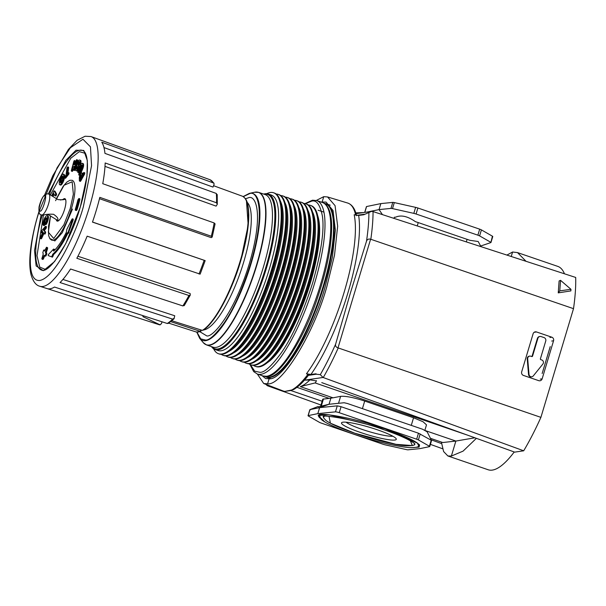 <?xml version="1.0" encoding="UTF-8"?>
<svg xmlns="http://www.w3.org/2000/svg" width="606" height="606" viewBox="0 0 606 606"><rect width="100%" height="100%" fill="white"/><g stroke="black" fill="none" stroke-linecap="round" stroke-linejoin="round"><path stroke-width="0.91" d="M324.233 203.358A91.544 24.975 108.9 0 1 323.195 286.168A91.544 24.975 108.9 0 1 264.981 376.402M324.748 421.859L318.158 415.489L328.922 414.746L384.886 428.76L417.451 443.145L419.193 447.122L410.845 447.69M296.932 387.34L329.194 398.384L333.035 397.816L300.318 386.613A91.68 25.013 -71.1 0 0 309.78 380.038M377.5 429.851A28.603 3.841 16.7 0 1 396.188 438.774A28.603 3.841 16.7 0 1 360.29 432.396A28.603 3.841 16.7 0 1 341.898 422.48A28.603 3.841 16.7 0 1 377.5 429.851M346.079 422.193A25.566 3.431 -163.3 0 0 362.07 429.374A25.566 3.431 -163.3 0 0 392.862 436.229M300.318 386.613L315.059 382.931L467.279 435.055M316.423 380.583A2.371 0.644 108.9 0 1 315.059 382.931M474.892 437.797L455.871 441.054L425.45 430.639M424.867 430.305L426.495 424.867L423.071 421.746L413.55 417.776L364.698 401.051C353.692 397.498 345.662 395.93 340.61 396.339L333.035 397.816M330.846 398.248L329.043 404.263L344.079 402.74L347.306 403.467L422.647 429.26L426.942 431.714M329.194 398.384L322.756 399.172L320.718 405.982M318.241 406.868L329.043 404.263L319.62 407.633L337.269 405.853L341.057 406.702L418.466 433.207L431.207 440.229L429.404 446.228A3.159 0.424 16.7 0 1 429.745 446.554A3.159 0.424 16.7 0 1 429.631 446.622L419.966 448.614L408.027 449.819A3.159 0.424 -163.3 0 1 406.497 449.614L385.181 444.849A3.159 0.424 -163.3 0 1 382.916 444.198L321.119 423.041A3.159 0.424 -163.3 0 1 319.392 422.321L308.386 416.027A3.159 0.424 -163.3 0 1 308.037 415.701L309.84 409.694M476.384 438.335L463.075 451.129L451.372 456.053L455.871 441.054L442.781 442.539L430.434 438.312L442.781 442.539M363.502 212.577L355.767 212.88M317.824 413.64L308.159 415.625L309.961 409.626L310.189 410.02L309.961 409.626L319.62 407.633L317.824 413.64L335.466 411.853L337.269 405.853M451.372 456.053L447.872 455.97L443.615 451.546L441.373 442.069M511.244 256.49L512.585 252.02L506.904 255.081M382.447 214.622L379.038 209.6L367.365 212.002M417.239 225.932L418.246 222.576L417.087 222.213A19.915 2.674 -163.3 0 0 415.436 221.675C407.626 216.206 400.998 214.721 395.551 217.221L394.354 217.251L394.006 218.38M395.544 217.221A19.915 2.674 -163.3 0 0 394.794 217.221M490.618 242.188L479.611 235.893L481.414 229.894L492.42 236.189L490.845 242.589M477.884 235.173L416.087 214.009L417.89 208.01L479.679 229.166L477.884 235.173L479.611 235.893M413.822 213.365L392.506 208.6L394.309 202.593L415.625 207.366L413.822 213.365L416.087 214.009M364.812 212.38L366.562 206.54L380.833 203.601L392.779 202.389L390.976 208.396L392.506 208.6M390.976 208.396L379.038 209.6L380.833 203.601M415.436 221.675L417.087 222.213M418.246 222.576L469.764 240.279L478.202 241.521L480.323 245.453L480.05 246.347M469.764 240.279A19.915 2.674 -163.3 0 0 468.218 239.718M526.038 261.3L517.509 252.596L512.585 252.02M529.727 356.108L529.25 356.184A2.53 2.409 81.6 0 0 527.22 358.873L528.553 374.531A2.53 2.409 81.6 0 0 531.326 376.841L531.803 376.773A2.53 2.409 -98.4 0 1 529.03 374.463L527.69 358.805A2.53 2.409 -98.4 0 1 530.818 356.214L531.788 356.548A0.629 0.606 -98.4 0 0 532.068 356.214L532.545 356.146A0.629 0.606 -98.4 0 1 531.788 356.548M532.545 356.146L537.886 338.322A2.719 2.591 -98.4 0 1 539.969 336.474L539.491 336.55A2.719 2.591 81.6 0 0 537.416 338.39L532.068 356.214M550.233 346.594L542.15 373.516M447.872 455.97L488.163 469.764A107.482 29.323 -71.1 0 0 514.221 451.97M420.2 433.934L418.398 439.933L429.404 446.228M341.057 406.702L339.262 412.701L416.67 439.206L418.466 433.207M564.466 273.798A107.482 29.323 -71.1 0 0 557.793 266.39L517.509 252.596M539.969 336.474A2.719 2.591 -98.4 0 1 541.135 336.588L544.044 337.58A2.719 2.591 -98.4 0 1 545.741 341.011L540.4 358.835A0.629 0.606 -98.4 0 0 540.794 359.631L541.764 359.964A2.53 2.409 -98.4 0 1 542.893 364.009L533.288 375.917A2.53 2.409 -98.4 0 1 531.803 376.773M418.398 439.933A3.159 0.424 -163.3 0 0 416.67 439.206M339.262 412.701A3.159 0.424 -163.3 0 0 335.466 411.853M394.309 202.593A3.159 0.424 -163.3 0 0 392.779 202.389M417.89 208.01A3.159 0.424 -163.3 0 0 415.625 207.366M481.414 229.894A3.159 0.424 -163.3 0 0 479.679 229.166M490.958 242.514L492.761 236.514A3.159 0.424 -163.3 0 0 492.42 236.189M366.562 206.54A3.159 0.424 -163.3 0 0 366.441 206.608L364.706 212.395M318.93 415.118A52.646 7.067 -163.3 0 0 319.097 415.527M308.674 374.879L306.469 373.766A99.301 27.088 -71.1 0 0 344.155 292.206A99.301 27.088 -71.1 0 0 354.177 214.736L358.638 215.433A102.406 27.937 108.9 0 1 347.867 293.016A102.406 27.937 108.9 0 1 310.923 374.463L316.074 373.781L316.226 374.213L320.294 374.659L323.043 377.462L523.69 450.796A127.396 34.754 -71.1 0 0 540.9 417.36L338.004 347.867L370.599 239.203L573.511 308.666L540.9 417.36M370.599 239.203C368.554 238.703 367.183 239.385 366.494 241.256L350.488 292.69L335.618 344.17C335.209 345.943 336.012 347.177 338.004 347.867M573.511 308.666A127.396 34.754 -71.1 0 0 575.7 277.45L372.834 211.502L371.44 211.403L363.782 214.759L358.638 215.433M321.013 202.025L326.081 202.086L333.035 210.547L335.368 230.068L332.346 257.383L325.195 286.6C313.378 330.232 282.532 380.916 269.109 378.758L265.663 378.545L262.027 375.629M316.355 200.435L323.74 196.67L327.551 196.95L335.065 205.639L337.656 226.227L334.504 255.27L326.899 286.388C314.408 332.535 281.775 386.128 267.594 383.818L263.708 383.515L257.361 374.031M263.708 383.515L283.32 391.029A99.361 27.103 -71.1 0 0 284.759 391.423L293.425 389.643C298.228 386.969 303.356 382.022 308.802 374.803M283.32 391.029L284.759 391.423L290.425 390.582A99.361 27.103 -71.1 0 0 307.969 374.258M551.786 337.186L536.507 331.952A2.848 2.712 -98.4 0 0 533.106 333.77L521.683 371.842A2.848 2.712 -98.4 0 0 523.463 375.432L538.742 380.659A2.848 2.712 -98.4 0 0 542.143 378.848L553.566 340.769A2.848 2.712 -98.4 0 0 551.786 337.186L549.915 337.459M321.771 382.621L514.668 452.129L523.69 450.796M558.247 292.872L559.111 280.949L560.55 280.336L570.958 289.297L570.875 290.903L558.247 292.872L559.785 290.88L560.55 280.336M316.309 380.916L310.522 379.954L304.939 380.136L323.043 377.462M570.958 289.297L559.785 290.88M316.226 374.213L308.371 375.379M316.074 373.781L308.757 374.864M306.469 373.766L310.923 374.463M356.813 215.35L364.214 214.251M321.006 405.02L267.307 385.704L265.875 384.34M323.74 196.67L322.218 201.73M269.109 378.758L267.594 383.818M442.585 448.751L430.404 444.372M431.199 439.827L441.547 443.6M323.952 212.138L318.082 210.237M267.352 362.668A82.196 22.422 -71.1 0 0 306.81 294.061A82.196 22.422 -71.1 0 0 317.688 215.668M308.363 205.033A85.06 23.202 108.9 0 1 310.416 205.381L311.136 205.631A85.06 23.202 108.9 0 1 318.506 220.978L318.764 223.667A82.196 22.422 108.9 0 1 273.109 357.01L271.253 358.972A85.06 23.202 108.9 0 1 259.36 366.842A85.06 23.202 108.9 0 1 256.027 366.585L255.308 366.335A85.06 23.202 108.9 0 1 253.475 365.357M318.506 220.978A85.06 23.202 108.9 0 1 271.253 358.972M310.416 205.381A85.06 23.202 108.9 0 1 306.689 287.729A85.06 23.202 108.9 0 1 258.641 366.6A85.06 23.202 108.9 0 1 255.308 366.335M312.514 211.903A82.196 22.422 108.9 0 1 302.636 292.63A82.196 22.422 108.9 0 1 260.959 362.471M303.765 203.457A85.06 23.202 108.9 0 1 305.81 203.805L306.53 204.055A85.06 23.202 108.9 0 1 313.9 219.395L314.158 222.084A82.196 22.422 108.9 0 1 268.503 355.434L266.648 357.396A85.06 23.202 108.9 0 1 254.755 365.266A85.06 23.202 108.9 0 1 251.422 365.009L250.702 364.759A85.06 23.202 108.9 0 1 248.869 363.782M313.9 219.395A85.06 23.202 108.9 0 1 266.648 357.396M305.81 203.805A85.06 23.202 108.9 0 1 302.083 286.153A85.06 23.202 108.9 0 1 254.035 365.024A85.06 23.202 108.9 0 1 250.702 364.759M307.909 210.327A82.196 22.422 108.9 0 1 298.031 291.054A82.196 22.422 108.9 0 1 256.353 360.896M299.159 201.881A85.06 23.202 108.9 0 1 301.205 202.23L301.924 202.48A85.06 23.202 108.9 0 1 309.295 217.819L309.56 220.508A82.196 22.422 108.9 0 1 263.898 353.859L262.042 355.82A85.06 23.202 108.9 0 1 250.149 363.691A85.06 23.202 108.9 0 1 246.816 363.426L246.097 363.183A85.06 23.202 108.9 0 1 244.263 362.199M309.295 217.819A85.06 23.202 108.9 0 1 262.042 355.82M301.205 202.23A85.06 23.202 108.9 0 1 297.478 284.578A85.06 23.202 108.9 0 1 249.43 363.441A85.06 23.202 108.9 0 1 246.097 363.183M303.303 208.752A82.196 22.422 108.9 0 1 293.425 289.479A82.196 22.422 108.9 0 1 251.748 359.32M294.554 200.306A85.06 23.202 108.9 0 1 296.607 200.654L297.326 200.904A85.06 23.202 108.9 0 1 304.689 216.244L304.954 218.933A82.196 22.422 108.9 0 1 295.925 278.215A82.196 22.422 108.9 0 1 259.292 352.283L257.444 354.245A85.06 23.202 108.9 0 1 245.544 362.115A85.06 23.202 108.9 0 1 242.211 361.85L241.491 361.608A85.06 23.202 108.9 0 1 239.658 360.623M304.689 216.244A85.06 23.202 108.9 0 1 295.349 277.593A85.06 23.202 108.9 0 1 257.444 354.245M296.607 200.654A85.06 23.202 108.9 0 1 294.63 277.343A85.06 23.202 108.9 0 1 244.824 361.865A85.06 23.202 108.9 0 1 241.491 361.608M298.697 207.169A82.196 22.422 108.9 0 1 292.334 276.98A82.196 22.422 108.9 0 1 247.142 357.745M289.948 198.73A85.06 23.202 108.9 0 1 292.001 199.079L292.721 199.329A85.06 23.202 108.9 0 1 300.091 214.668L300.349 217.357A82.196 22.422 108.9 0 1 254.694 350.707L252.838 352.669A85.06 23.202 108.9 0 1 240.946 360.54A85.06 23.202 108.9 0 1 237.613 360.275L236.893 360.032A85.06 23.202 108.9 0 1 235.06 359.047M300.091 214.668A85.06 23.202 108.9 0 1 252.838 352.669M292.001 199.079A85.06 23.202 108.9 0 1 288.274 281.426A85.06 23.202 108.9 0 1 240.226 360.29A85.06 23.202 108.9 0 1 236.893 360.032M294.092 205.593A82.196 22.422 108.9 0 1 284.222 286.327A82.196 22.422 108.9 0 1 242.544 356.161M285.343 197.155A85.06 23.202 108.9 0 1 287.395 197.503L288.115 197.745A85.06 23.202 108.9 0 1 295.486 213.092L295.743 215.781A82.196 22.422 108.9 0 1 250.089 349.124L248.233 351.094A85.06 23.202 108.9 0 1 236.34 358.964A85.06 23.202 108.9 0 1 233.007 358.699L232.287 358.457A85.06 23.202 108.9 0 1 230.454 357.472M295.486 213.092A85.06 23.202 108.9 0 1 248.233 351.094M287.395 197.503A85.06 23.202 108.9 0 1 283.669 279.851A85.06 23.202 108.9 0 1 235.62 358.714A85.06 23.202 108.9 0 1 232.287 358.457M289.494 204.017A82.196 22.422 108.9 0 1 279.616 284.752A82.196 22.422 108.9 0 1 237.938 354.586M280.745 195.579A85.06 23.202 108.9 0 1 282.79 195.927L283.51 196.17A85.06 23.202 108.9 0 1 290.88 211.517L291.145 214.206A82.196 22.422 108.9 0 1 245.483 347.549L243.627 349.518A85.06 23.202 108.9 0 1 231.734 357.388A85.06 23.202 108.9 0 1 228.401 357.123L227.682 356.881A85.06 23.202 108.9 0 1 225.849 355.896M290.88 211.517A85.06 23.202 108.9 0 1 243.627 349.518M282.79 195.927A85.06 23.202 108.9 0 1 279.063 278.275A85.06 23.202 108.9 0 1 231.015 357.139A85.06 23.202 108.9 0 1 227.682 356.881M284.888 202.442A82.196 22.422 108.9 0 1 275.01 283.176A82.196 22.422 108.9 0 1 233.333 353.01M276.139 194.003A85.06 23.202 108.9 0 1 278.192 194.352L278.911 194.594A85.06 23.202 108.9 0 1 286.274 209.941L286.54 212.63A82.196 22.422 108.9 0 1 240.877 345.973L239.029 347.942A85.06 23.202 108.9 0 1 227.129 355.805A85.06 23.202 108.9 0 1 223.796 355.548L223.076 355.298A85.06 23.202 108.9 0 1 221.243 354.321M286.274 209.941A85.06 23.202 108.9 0 1 239.029 347.942M278.192 194.352A85.06 23.202 108.9 0 1 276.215 271.041A85.06 23.202 108.9 0 1 226.409 355.563A85.06 23.202 108.9 0 1 223.076 355.298M280.283 200.866A82.196 22.422 108.9 0 1 273.912 270.677A82.196 22.422 108.9 0 1 228.727 351.435M266.723 193.685A85.06 23.202 108.9 0 1 270.253 192.511A85.06 23.202 108.9 0 1 273.586 192.776L274.306 193.019A85.06 23.202 108.9 0 1 281.676 208.366L281.934 211.055A82.196 22.422 108.9 0 1 236.279 344.397L234.424 346.367A85.06 23.202 108.9 0 1 222.531 354.23A85.06 23.202 108.9 0 1 219.198 353.972L218.478 353.722A85.06 23.202 108.9 0 1 213.615 348.798M281.676 208.366A85.06 23.202 108.9 0 1 234.424 346.367M273.586 192.776A85.06 23.202 108.9 0 1 269.859 275.116A85.06 23.202 108.9 0 1 221.811 353.987A85.06 23.202 108.9 0 1 218.478 353.722M263.686 194.087A82.196 22.422 108.9 0 1 265.117 193.761A82.196 22.422 108.9 0 1 268.337 194.011L271.215 194.996A82.196 22.422 108.9 0 1 267.617 274.563A82.196 22.422 108.9 0 1 221.182 350.768A82.196 22.422 108.9 0 1 217.963 350.518L215.092 349.533A82.196 22.422 108.9 0 1 211.464 346.617M268.337 194.011A82.196 22.422 108.9 0 1 266.435 268.117A82.196 22.422 108.9 0 1 218.311 349.783A82.196 22.422 108.9 0 1 215.092 349.533M60.418 200.018L64.047 199.26M63.736 199.253C64.486 199.798 62.569 199.912 57.971 199.586L49.344 194.321M42.731 215.312L43.049 215.327C45.208 214.35 48.707 214.001 53.563 214.289C57.441 216.993 58.737 218.986 57.434 220.251L58.532 220.743M57.873 219.857L57.434 220.251L48.806 214.994L46.359 214.562M171.915 320.763L202.245 330.346L203.411 329.8C213.827 324.71 232.409 290.35 240.665 260.921M43.42 215.259L36.996 255.687L39.738 267.094L45.609 269.488M91.044 136.57A79.106 21.581 108.9 0 1 91.135 136.6A79.106 21.581 108.9 0 1 89.196 207.881A79.106 21.581 108.9 0 1 42.882 286.486A79.106 21.581 108.9 0 1 39.882 286.274L47.041 288.585A78.969 21.543 -71.1 0 0 50.04 288.797A78.969 21.543 -71.1 0 0 54.502 287.047L167.233 323.483L168.392 323.362L173.967 318.854L174.74 315.756L62.918 279.442M162.014 321.794L161.416 323.786L159.545 324.824L47.503 288.714M71.432 171.112L72.288 171.407L72.75 170.907A1.583 0.432 -71.1 0 0 73.084 169.922L72.228 169.627A1.583 0.432 108.9 0 1 71.887 170.612L71.326 170.839A1.818 0.492 108.9 0 1 71.485 169.991L73.682 161.931A1.606 0.439 108.9 0 1 73.743 161.719A1.606 0.439 108.9 0 1 74 161.014L74.462 160.514L75.424 161.09L74.462 160.514M74.561 160.795A1.477 0.401 108.9 0 1 74.394 161.643L73.462 165.082L75.008 164.461L75.947 161.014A1.53 0.417 108.9 0 1 76.008 160.795A1.53 0.417 108.9 0 1 76.273 160.098L76.826 159.878A1.485 0.401 -71.1 0 1 76.659 160.734L77.523 161.029A1.485 0.401 -71.1 0 0 77.689 160.173L76.727 159.598M76.795 170.93A5.393 1.47 -71.1 0 0 76.894 170.983A5.393 1.47 -71.1 0 0 77.689 170.665A2.735 0.75 -71.1 0 0 78.818 168.589A2.575 0.704 -71.1 0 0 79.288 166.302A7.666 2.091 -71.1 0 0 79 165.09A6.302 1.72 108.9 0 1 78.757 164.431L77.894 164.135A1.417 0.386 108.9 0 1 78.03 163.006A1.417 0.386 108.9 0 1 78.098 162.787A1.394 0.379 108.9 0 1 78.697 161.719A2.757 0.75 108.9 0 1 79.121 161.537A2.757 0.75 108.9 0 1 79.174 161.567A2.31 0.629 108.9 0 1 79.181 161.567L79.174 161.567M78.757 164.431A1.417 0.386 108.9 0 1 78.894 163.302A1.417 0.386 108.9 0 1 78.962 163.082A1.394 0.379 108.9 0 1 79.386 162.219M79 165.09L78.136 164.794A7.666 2.091 108.9 0 1 78.424 166.006A2.575 0.704 108.9 0 1 77.954 168.294A2.735 0.75 108.9 0 1 76.826 170.369A5.393 1.47 108.9 0 1 76.03 170.687A5.393 1.47 108.9 0 1 75.939 170.634A4.999 1.363 108.9 0 1 75.523 169.756A2.515 0.689 108.9 0 1 75.795 167.9A2.515 0.689 108.9 0 1 75.879 167.642L76.447 166.786L77.326 167.089L76.447 166.786M76.583 169.218L76.5 169.188A2.659 0.727 108.9 0 0 76.538 169.203A2.659 0.727 108.9 0 0 76.803 169.15L77.53 167.082A7.014 1.916 108.9 0 0 77.326 166.491A9.741 2.659 108.9 0 1 76.985 165.211A2.666 0.727 108.9 0 1 77.28 163.347A2.666 0.727 108.9 0 1 77.492 162.726A3.257 0.886 108.9 0 1 79.113 160.067A7.749 2.113 108.9 0 1 79.628 160.037A7.749 2.113 108.9 0 1 79.984 160.34A3.734 1.015 108.9 0 1 80.053 162.135L80.916 162.431A3.734 1.015 -71.1 0 0 80.848 160.635A7.749 2.113 -71.1 0 0 80.492 160.332L79.628 160.037M79.56 175.217L80.242 174.467L79.378 174.172L78.772 174.998L78.795 173.99L81.355 168.195A3.469 0.947 108.9 0 0 81.863 166.711A2.447 0.667 108.9 0 0 81.825 165.15A2.151 0.583 108.9 0 0 81.719 165.059A2.151 0.583 108.9 0 0 80.613 166.521L81.477 166.817A2.151 0.583 108.9 0 1 81.984 165.824M78.553 172.536L79.174 171.983L78.31 171.687L77.773 172.369L77.81 171.339L80.5 165.233A3.689 1.007 108.9 0 1 82.174 163.256A3.689 1.007 108.9 0 1 82.219 163.272L82.219 163.272A5.833 1.591 108.9 0 1 82.643 166.059L83.507 166.355A5.833 1.591 -71.1 0 0 83.083 163.567A3.689 1.007 -71.1 0 0 83.037 163.552A3.689 1.007 -71.1 0 0 82.992 163.537M64.584 177.975L65.448 178.27A1.523 0.417 -71.1 0 0 65.743 178.043L64.88 177.747A1.523 0.417 108.9 0 1 64.584 177.975L64.736 176.823L66.031 175.081L66.857 168.673A1.492 0.409 108.9 0 1 67.016 167.915A1.492 0.409 108.9 0 1 67.054 167.801L67.736 166.953A1.576 0.432 -71.1 0 1 67.736 167.582L68.599 167.877A1.576 0.432 -71.1 0 0 68.599 167.248L68.463 167.203M63.713 175.732A6.401 1.75 108.9 0 1 63.198 179.24A5.007 1.363 108.9 0 1 61.57 183.035A5.522 1.507 108.9 0 1 59.903 184.822A5.818 1.591 108.9 0 1 59.827 184.807A5.818 1.591 108.9 0 1 59.305 183.148A6.287 1.72 108.9 0 1 59.805 179.671A5.219 1.424 108.9 0 1 59.842 179.558A5.219 1.424 108.9 0 1 61.464 175.801A5.174 1.409 108.9 0 1 63.122 174.051A6.31 1.72 108.9 0 1 63.145 174.058A6.31 1.72 108.9 0 1 63.713 175.732L64.577 176.028A6.31 1.72 -71.1 0 0 64.009 174.354A6.31 1.72 -71.1 0 0 63.986 174.346L63.168 174.066M80.409 181.368L79.545 181.073A1.697 0.462 108.9 0 1 79.537 181.065L80.401 181.361A1.697 0.462 -71.1 0 0 80.401 181.361A1.697 0.462 -71.1 0 0 80.409 181.368L80.848 180.808L79.984 180.512L79.545 181.073A1.697 0.462 108.9 0 1 79.386 180.664L79.31 177.664A2.962 0.811 108.9 0 1 79.621 176.187A2.962 0.811 108.9 0 1 80.507 174.111A3.053 0.833 108.9 0 1 81.636 172.884L82.499 173.18A5.09 1.386 -71.1 0 1 82.863 173.937M79.848 198.776L78.886 198.51L77.901 199.904A45.836 12.506 108.9 0 1 75.311 209.32L75.28 210.206L76.53 210.502L77.091 209.585A49.003 13.37 -71.1 0 0 79.871 199.465L79.75 198.806M44.753 223.675A2.598 0.704 108.9 0 1 44.814 221.735A2.583 0.704 108.9 0 1 44.958 221.198A2.583 0.704 108.9 0 1 45.745 219.364L44.882 219.069A5.939 1.621 108.9 0 1 46.503 217.827A5.939 1.621 108.9 0 1 46.707 217.963A2.772 0.757 108.9 0 1 46.139 221.304A3.803 1.038 108.9 0 1 45.389 222.637L45.071 224.318A3.378 0.924 -71.1 0 0 46.291 222.311A5.03 1.371 -71.1 0 0 47.23 219.463A4.969 1.356 -71.1 0 0 47.526 216.266L48.389 216.562A6.658 1.818 -71.1 0 0 47.95 216.031L47.086 215.736A6.658 1.818 108.9 0 1 47.526 216.266M44.814 221.735L43.95 221.44A2.583 0.704 108.9 0 1 44.094 220.902A2.583 0.704 108.9 0 1 44.882 219.069M43.95 221.44A2.598 0.704 108.9 0 0 43.98 223.44A2.598 0.704 108.9 0 0 44.003 223.447L43.564 225.265A3.575 0.977 108.9 0 1 43.291 225.296A3.575 0.977 108.9 0 1 42.965 224.47A4.704 1.28 108.9 0 1 43.314 221.925A4.742 1.295 108.9 0 1 43.609 220.789A4.742 1.295 108.9 0 1 44.746 217.971A6.658 1.818 108.9 0 1 47.086 215.736M52.389 255.126L51.601 256.861L52.464 257.156L53.252 255.421L52.434 254.952L52.896 254.065L53.76 254.361A49.101 13.393 -71.1 0 0 67.796 233.461L67.91 233.249M53.252 255.421L53.76 254.361M52.464 257.156L48.215 255.58L48.238 254.725L53.502 249.149L54.548 250.066L54.525 249.377L53.661 249.081M53.851 250.899L53.684 251.051A45.935 12.529 108.9 0 0 66.372 232.159L66.834 229.31L71.962 219.213L72.349 218.796L72.296 219.758L73.159 220.054L73.212 219.092L72.349 218.796M40.45 238.552L41.579 238.522A3.878 1.06 -71.1 0 0 42.072 237.537L41.208 237.241A3.878 1.06 108.9 0 1 40.716 238.226L40.314 238.506L40.594 236.999A3.28 0.894 108.9 0 1 41.026 236.067L42.928 232.06L42.465 231.363L41.572 232.401A1.613 0.439 108.9 0 1 41.231 232.636L42.094 232.931A1.613 0.439 -71.1 0 0 42.435 232.696L42.859 232.204M41.231 232.636L41.503 231.068A1.462 0.401 108.9 0 1 41.769 230.666A1.47 0.401 108.9 0 1 42.026 230.356L45.23 226.614A1.538 0.417 108.9 0 1 45.579 226.371L45.352 227.826L46.215 228.121L46.442 226.667L45.579 226.371M46.185 255.55L45.321 255.255L44.836 255.891L45.7 256.186L46.647 254.406L46.798 253.263L45.935 252.967A45.851 12.506 108.9 0 1 45.397 252.452L46.594 248.763L47.457 249.058L47.632 247.93A41.094 11.211 108.9 0 1 47.404 247.581L47.291 247.543M46.798 253.263A45.851 12.506 108.9 0 1 46.261 252.747L47.457 249.058M42.17 259.156L42.981 259.459L43.465 258.823L42.602 258.527L42.072 259.126A53.76 14.665 108.9 0 1 41.837 258.754L43.276 253.861A49.003 13.37 108.9 0 1 42.806 252.77L43.465 250.536L43.95 249.907L44.723 250.217M62.744 176.641A2.803 0.765 -71.1 0 0 62.342 177.217A2.841 0.773 -71.1 0 0 61.486 179.217A2.841 0.773 -71.1 0 0 61.365 179.687L60.502 179.391A2.841 0.773 108.9 0 1 60.63 178.921A2.841 0.773 108.9 0 1 61.479 176.922A2.803 0.765 108.9 0 1 62.441 176.035A2.803 0.765 108.9 0 1 62.479 176.051A5.007 1.363 108.9 0 1 62.789 177.293A4.871 1.326 108.9 0 1 62.524 179.482A2.795 0.765 108.9 0 1 61.554 181.906A2.848 0.773 108.9 0 1 60.57 182.83A2.848 0.773 108.9 0 1 60.547 182.823A4.416 1.204 108.9 0 1 60.229 181.603A4.598 1.257 108.9 0 1 60.502 179.391M80.742 177.717L79.984 177.46A1.454 0.394 108.9 0 1 80.151 176.467A1.454 0.394 108.9 0 1 80.598 175.429A1.401 0.379 108.9 0 1 81.151 174.846A1.401 0.379 108.9 0 1 81.189 174.869A3.901 1.06 108.9 0 1 81.363 175.626L81.416 176.52L80.037 178.967L79.984 177.46M81.378 175.869A1.454 0.394 -71.1 0 0 81.015 176.763A1.454 0.394 -71.1 0 0 80.856 177.505M56.313 219.925A11.855 3.235 -71.1 0 0 57.206 221.122A11.855 3.235 -71.1 0 0 64.577 209.373A11.855 3.235 -71.1 0 0 64.887 198.692A11.855 3.235 -71.1 0 0 63.115 199.374M167.233 323.483A76.818 20.952 -71.1 0 0 172.627 319.12L60.039 282.555A78.969 21.543 -71.1 0 0 70.561 269.003L182.861 305.932L184.315 305.31M182.861 305.932A76.818 20.952 -71.1 0 0 188.958 295.501L76.833 258.277A78.969 21.543 -71.1 0 0 87.15 236.173L200.139 274.139L205.176 260.618L92.491 222.023M198.995 273.995A76.818 20.952 -71.1 0 0 204.161 260.3L92.468 222.099A78.969 21.543 -71.1 0 0 99.816 197.367L211.32 236.249L212.183 237.06L215.1 223.826M211.32 236.249A76.818 20.952 -71.1 0 0 214.176 222.955L102.755 183.701A78.969 21.543 -71.1 0 0 105.171 162.969L216.524 202.79L217.289 204.29L217.206 194.511M216.524 202.79A76.818 20.952 -71.1 0 0 216.304 193.458L104.944 153.379A78.969 21.543 -71.1 0 0 101.778 142.205L213.933 183.148L214.054 184.504L213.001 187.087L103.982 147.576M213.221 182.588A76.818 20.952 -71.1 0 0 209.987 179.724L98.452 139.259A78.969 21.543 -71.1 0 0 98.202 139.168L90.953 136.539L85.067 136.236L77.083 140.312L68.402 149.44L52.836 175.71L44.647 194.958M209.987 179.724L210.509 180.058M216.304 193.458L217.069 195.155M104.997 166.385L216.115 206.123L217.289 204.29M214.176 222.955L214.986 224.038M99.49 198.692L211.206 237.65L212.183 237.06M204.161 260.3L205.176 260.618M188.958 295.501L190.284 295.092L190.125 293.493L77.909 256.247M184.209 305.666L190.284 295.092M172.627 319.12L174.286 318.226M160.166 324.884L143.001 316.688L142.728 315.559M213.562 185.709L242.779 196.352M168.733 323.149L196.276 332.005A71.773 19.581 -71.1 0 0 200.457 331.384L170.801 321.68M200.457 331.384L201.26 330.035M85.363 153.371L79.31 151.651L70.758 158.242L50.487 194.662M75.333 169.089L74.47 168.794A1.545 0.424 108.9 0 1 74.152 169.703L73.697 170.203L74.561 170.498L75.015 169.998A1.545 0.424 -71.1 0 0 75.333 169.089L77.523 161.029M73.084 169.922L74.356 166.87M74.523 164.658L75.258 161.938A1.477 0.401 -71.1 0 0 75.424 161.09M79.909 164.499L80.545 163.908A2.674 0.727 -71.1 0 0 80.916 162.431M77.341 167.756L77.326 167.089L76.462 166.794L76.485 167.461L77.341 167.756A4.197 1.144 108.9 0 0 77.182 168.688M80.242 174.467L82.643 169.074A4.818 1.31 -71.1 0 0 83.507 166.355M79.174 171.983L81.477 166.817M83.083 163.567L82.219 163.272L83.083 163.567M67.986 172.672L68.599 167.877M68.879 174.013L69.031 172.861L68.167 172.566L68.016 173.717L68.879 174.013L65.743 178.043M60.623 185.072A5.818 1.591 -71.1 0 0 60.691 185.103A5.818 1.591 -71.1 0 0 60.767 185.118A5.522 1.507 -71.1 0 0 62.433 183.33A5.007 1.363 -71.1 0 0 64.062 179.535A6.401 1.75 -71.1 0 0 64.577 176.028M80.848 180.808L84.31 174.642A1.56 0.424 -71.1 0 0 84.688 173.808L84.628 172.793M55.691 195.874A1.871 0.508 -71.1 0 0 55.79 195.965A1.871 0.508 -71.1 0 0 55.949 195.943L56.585 194.412A1.47 0.401 -71.1 0 0 56.517 193.905L55.063 191.299A1.417 0.386 -71.1 0 0 54.964 191.178A1.417 0.386 -71.1 0 0 54.82 191.216M53.025 196.488L54.017 194.132M76.121 210.487L76.53 210.502M45.783 224.561L45.935 224.614A3.378 0.924 -71.1 0 0 47.154 222.607A5.03 1.371 -71.1 0 0 48.094 219.758A4.969 1.356 -71.1 0 0 48.389 216.562M45.745 219.364A5.939 1.621 108.9 0 1 46.791 218.243M43.291 225.296L44.155 225.591A3.575 0.977 -71.1 0 0 44.427 225.561L45.003 224.349L45.844 224.637M44.079 223.44L44.935 223.735L44.132 223.493M68.342 233.34L73.159 220.054M44.882 233.977A1.568 0.432 -71.1 0 0 44.965 234.052A1.568 0.432 -71.1 0 0 45.086 234.037L45.617 232.03L44.321 230.492L45.829 228.727A1.545 0.424 -71.1 0 0 46.215 228.121M45.632 232.984L44.768 232.689L44.753 231.734L45.617 232.03L43.458 230.197L44.965 228.432A1.545 0.424 -71.1 0 0 45.352 227.826M42.072 237.537L43.92 233.53M43.465 258.823L44.723 255.808M77.689 160.173L76.826 159.878M74.47 168.794L76.659 160.734M74.152 169.703L75.015 169.998M73.697 170.203L73.591 169.93A1.606 0.439 108.9 0 1 73.75 169.082L74.553 166.15L73 166.771L73.864 167.067M72.228 169.627L73 166.771M71.887 170.612L72.75 170.907M74.394 161.643L75.258 161.938M80.053 162.135A2.674 0.727 108.9 0 1 79.681 163.612L80.545 163.908M79.681 163.612L79.045 164.203A1.454 0.394 108.9 0 1 79.166 163.431A2.803 0.765 108.9 0 0 79.386 162.135A2.31 0.629 108.9 0 0 79.181 161.567M79.378 161.946L78.697 161.719M78.962 163.082L78.098 162.787M78.136 164.794A6.302 1.72 108.9 0 1 77.894 164.135M78.424 166.006L79.288 166.302M77.954 168.294L78.818 168.589M76.826 170.369L77.689 170.665M77.045 168.915L76.288 168.657A4.197 1.144 108.9 0 1 76.485 167.461M76.5 169.188A2.197 0.598 108.9 0 1 76.485 169.18A2.197 0.598 108.9 0 1 76.288 168.657M82.643 166.059A4.818 1.31 108.9 0 1 81.78 168.779L82.643 169.074M79.378 174.172L81.78 168.779M78.31 171.687L80.613 166.521M68.599 167.248L67.736 166.953M68.167 172.566L66.91 173.99L67.736 167.582M68.016 173.717L67.69 174.27L68.546 174.566M64.88 177.747L67.69 174.27M63.198 179.24L64.062 179.535M61.57 183.035L62.433 183.33M59.903 184.822L60.767 185.118M79.984 180.512L83.454 174.346A1.56 0.424 -71.1 0 0 83.825 173.513L83.961 172.702L84.825 172.998M83.825 173.513L84.688 173.808M83.454 174.346L84.31 174.642M81.636 172.884A5.09 1.386 108.9 0 1 82.037 174.081L82.666 174.293M84.734 172.771L83.764 172.498A1.553 0.424 108.9 0 0 83.378 173.028L82.105 175.293L82.037 174.081M56.517 193.905L55.654 193.609L54.199 191.004L55.063 191.299M55.654 193.609A1.47 0.401 108.9 0 1 55.722 194.117L56.585 194.412M55.722 194.117L55.085 195.647L55.949 195.943M55.085 195.647A1.871 0.508 108.9 0 1 54.926 195.67A1.871 0.508 108.9 0 1 54.828 195.579L53.449 193.117L52.283 195.905M54.964 191.178L54.101 190.882A1.417 0.386 108.9 0 0 53.904 190.966L51.866 195.586M78.985 198.48L79.007 199.169A49.003 13.37 108.9 0 1 76.227 209.29L75.667 210.206M47.23 219.463L48.094 219.758M46.291 222.311L47.154 222.607M45.071 224.318L45.935 224.614M44.117 224.175L44.98 224.47M43.564 225.265L44.427 225.561M68.97 232.583L68.107 232.287L72.296 219.758M68.107 232.287L67.493 232.825M67.796 233.461L66.933 233.166L67.395 232.795M66.933 233.166A49.101 13.393 108.9 0 1 52.896 254.065M52.237 255.755L53.101 256.05M53.464 250.763L53.684 249.77M44.965 228.432L45.829 228.727M44.321 230.492L43.458 230.197M44.768 232.689L44.23 233.742L45.086 234.037M44.23 233.742A1.568 0.432 108.9 0 1 44.102 233.757A1.568 0.432 108.9 0 1 44.018 233.681L43.337 232.628L41.208 237.241M40.716 238.226L41.579 238.522M42.435 232.696L41.572 232.401M44.571 251.035L46.495 247.248L47.404 247.581M47.632 247.93L46.768 247.634A41.094 11.211 108.9 0 1 46.541 247.286M46.768 247.634L46.594 248.763M45.935 252.967L45.783 254.111L46.647 254.406M45.321 255.255L45.783 254.111M45.7 256.186L44.814 255.876A49.003 13.37 108.9 0 1 44.193 255.27L42.602 258.527M44.443 250.99A45.851 12.506 108.9 0 1 44.011 249.983M62.342 177.217L61.479 176.922M61.365 179.687A4.598 1.257 -71.1 0 0 61.092 181.898L60.229 181.603M61.092 181.898A4.416 1.204 -71.1 0 0 61.13 182.527M81.371 175.695L80.598 175.429M330.247 205.184L325.937 203.707A91.68 25.013 108.9 0 1 323.816 286.365A91.68 25.013 108.9 0 1 266.542 377.174L264.883 376.394M320.051 418.102A52.692 7.075 16.7 0 1 318.567 415.511C316.946 411.641 354.116 417.663 384.871 428.76C408.118 437.252 419.663 442.933 419.503 445.796A52.692 7.075 16.7 0 1 416.837 447.137M410.338 440.774L412.36 445.584L395.93 444.319L354.79 433.214L330.429 423.208L328.982 416.367M414.224 443.365A47.359 6.355 16.7 0 1 414.375 444.342L414.595 443.713M414.375 444.342C416.292 445.031 408.065 447.629 391.612 443.478C379.886 440.986 367.607 437.562 354.775 433.207C340.602 428.306 330.997 424.064 325.967 420.488C323.642 418.026 322.869 416.905 323.649 417.125A47.359 6.355 16.7 0 1 324.316 416.39M338.519 403.316L340.61 396.339M323.46 398.877L321.369 405.853M290.804 390.522L322.134 401.248L290.827 390.514M413.55 417.776L411.269 425.389M362.418 408.664L364.698 401.051M467.097 239.302L466.325 241.885M537.416 338.39L537.886 338.322M529.03 374.463L528.553 374.531M527.69 358.805L527.22 358.873M366.494 241.256A124.291 33.906 -71.1 0 0 368.895 212.683M338.216 347.958A127.396 34.754 108.9 0 1 323.263 377.538M373.054 211.57A127.396 34.754 108.9 0 1 370.827 239.264M534.545 332.247L536.507 331.952M542.143 378.848L540.279 379.121M551.71 341.049L553.566 340.769M320.294 374.659A124.291 33.906 -71.1 0 0 335.618 344.17M355.661 215.138A99.361 27.103 -71.1 0 0 347.685 203.04L327.551 196.95M267.307 385.704L268.837 385.477M263.087 375.993L267.36 376.341C278.919 376.879 303.394 340.943 317.536 297.72C326.998 269.534 331.709 245.612 331.671 225.955C331.421 208.631 325.914 203.366 322.483 202.525A91.68 25.013 108.9 0 1 318.468 291.274A91.68 25.013 108.9 0 1 266.685 376.273A91.68 25.013 108.9 0 1 263.087 375.993L257.338 374.023L253.687 371.614L249.93 364.433M322.483 202.525L316.733 200.556A91.68 25.013 108.9 0 1 312.711 289.304A91.68 25.013 108.9 0 1 260.928 374.303A91.68 25.013 108.9 0 1 257.338 374.023M305.477 203.699L311.249 201.283C316.302 199.442 320.013 204.343 322.377 215.978C324.498 229.856 321.271 252.126 312.688 282.79C302.811 313.643 292.357 336.981 281.328 352.806C271.435 366.251 264.307 372.758 259.936 372.311L254.732 371.19L250.369 364.638M264.072 194.215A81.537 22.24 108.9 0 1 264.337 194.178A81.537 22.24 108.9 0 1 265.64 267.935A81.537 22.24 108.9 0 1 217.902 348.958A81.537 22.24 108.9 0 1 211.842 346.753M206.495 344.92L212.971 347.14A80.613 21.99 -71.1 0 0 216.13 347.382A80.613 21.99 -71.1 0 0 261.663 272.647A80.613 21.99 -71.1 0 0 265.201 194.602L258.724 192.39A80.613 21.99 108.9 0 1 255.187 270.428A80.613 21.99 108.9 0 1 209.653 345.17A80.613 21.99 108.9 0 1 206.495 344.92L203.184 342.549A80.53 21.967 108.9 0 0 209.388 344.988A80.53 21.967 108.9 0 0 256.543 264.974A80.53 21.967 108.9 0 0 255.255 192.125A80.53 21.967 108.9 0 0 254.656 192.231L258.724 192.39M243.165 196.564L249.286 193.412A77.636 21.18 108.9 0 1 249.869 193.306A77.636 21.18 108.9 0 1 251.111 263.542A77.636 21.18 108.9 0 1 205.654 340.678A77.636 21.18 108.9 0 1 199.669 338.33L196.768 332.08M243.279 196.639L249.422 193.731C257.088 189.784 266.587 209.358 250.657 263.466C242.203 289.865 233.257 309.833 223.819 323.369C215.357 334.876 209.259 340.443 205.517 340.064L200.745 338.868L196.905 332.096M199.889 331.724L206.767 335.906C212.327 337.731 233.719 314.787 249.339 263.655C264.368 212.623 255.406 194.162 248.172 197.882L245.309 198.813M203.427 329.975A67.97 18.544 -71.1 0 0 203.798 329.929A67.97 18.544 -71.1 0 0 240.9 270.829A67.97 18.544 -71.1 0 0 247.134 202.321M42.041 214.986A11.067 3.015 108.9 0 1 41.602 214.948C39.413 215.1 38.572 212.38 39.079 206.79C41.147 198.715 43.776 194.405 46.98 193.852L48.775 194.011A11.067 3.015 108.9 0 1 48.291 204.722A11.067 3.015 108.9 0 1 42.041 214.986M40.064 210.994C36.436 214.085 42.541 193.746 44.564 195.996C48.185 192.913 42.087 213.244 40.064 210.994M39.413 210.706L57.115 167.764L70.387 147.743L82.954 139.244L90.453 146.826L91.559 165.665L83.378 206.593C78.083 227.106 56.684 277.071 39.837 280.48C23.573 281.972 31.557 233.984 38.648 213.206L39.011 212.017M41.125 214.744L34.512 250.536L36.148 265.943L43.374 270.685L54.555 261.58L65.827 243.514L80.318 207.047L86.953 176.255L87.347 160.635L83.787 150.439L76 150.212L65.849 160.34L48.268 193.882M49.397 194.223A63.229 17.248 108.9 0 1 82.355 150.379C89.718 152.242 89.188 178.247 80.272 207.07C70.251 242.597 49.003 274.601 41.397 270.011A63.229 17.248 108.9 0 1 42.231 215.16M202.389 330.384A71.773 19.581 -71.1 0 0 240.294 260.701A71.773 19.581 -71.1 0 0 242.627 196.276M50.01 238.612L54.873 240.923L62.274 232.696L72.531 209.04M55.563 200.677L64.054 185.262L72.152 181.777L73.364 194.215L70.235 208.532L63.865 224.864L53.714 238.499L48.344 232.219L50.54 215.789L48.556 226.068L48.594 235.507L49.897 238.772L51.639 240.105A31.61 8.62 -71.1 0 0 71.387 208.79A31.61 8.62 -71.1 0 0 72.122 180.285L69.917 180.27L66.872 182.073L63.251 186.194L56.305 198.829M38.928 211.668L38.42 213.327C34.171 227.576 31.459 240.582 30.3 252.346C29.406 261.428 29.671 268.912 31.073 274.798C33.057 281.464 35.936 285.267 39.708 286.221L39.882 286.274A79.106 21.581 108.9 0 1 39.791 286.252M46.261 252.747L45.397 252.452M143.281 315.741L143.001 316.688M240.68 260.875L248.195 225.167L246.468 201.094M200.321 331.338L200.76 329.876M79.984 160.34L80.848 160.635M79.378 164.226L80.242 164.521M76.227 209.29L77.091 209.585M79.871 199.465L79.007 199.169M53.745 249.399L54.608 249.695M54.146 250.626L53.525 250.414M46.42 251.611L45.556 251.316M44.541 256.179L43.677 255.883M325.937 203.707L324.149 203.305M414.928 444.122C415.595 443.827 407.406 437.676 383.598 429.646C354.972 419.079 320.18 414.337 323.309 416.633M319.233 414.587L320.885 419.026C323.506 421.859 333.111 426.965 353.556 434.093C376.068 441.6 394.498 446.092 408.853 447.576C416.307 447.864 419.844 446.895 419.458 444.66M270.443 378.508L266.542 377.174M323.649 417.125L323.816 416.481M431.54 440.486L427.033 431.601M309.908 409.641L318.014 406.543M490.883 242.574L479.967 246.256M429.745 446.554L431.548 440.554M347.685 203.04L347.995 203.139C352.253 204.805 355.101 208.994 356.525 215.706M371.44 211.403L356.01 213.683M305.007 203.593L312.461 200.207L316.733 200.556M199.669 338.33L203.184 342.549M65.698 199.806L64.031 199.238M49.919 194.405L48.775 194.011M249.286 193.412L254.656 192.231M42.753 215.342L41.602 214.948M242.695 196.306C245.998 198.866 248.233 200.321 248.793 215.016C248.71 227.659 246.013 242.953 240.696 260.906C231.325 292.66 214.683 323.46 202.972 330.262M213.933 183.148L210.047 179.747M201.29 330.043L200.934 331.224M196.359 332.027L200.783 331.399M79.992 164.703L79.128 164.4M76.894 170.983L76.03 170.687M79.636 175.293L78.772 174.998M78.636 172.665L77.773 172.369M83.037 163.552L82.174 163.256M68.539 167.195L67.675 166.9M64.009 174.354L63.145 174.058M60.691 185.103L59.827 184.807M55.79 195.965L54.926 195.67M68.41 233.416L67.546 233.121M44.965 234.052L44.102 233.757M41.238 238.855L40.375 238.559M47.359 247.543L46.495 247.248M42.981 259.459L42.117 259.163M44.814 250.202L43.95 249.907"/></g></svg>
